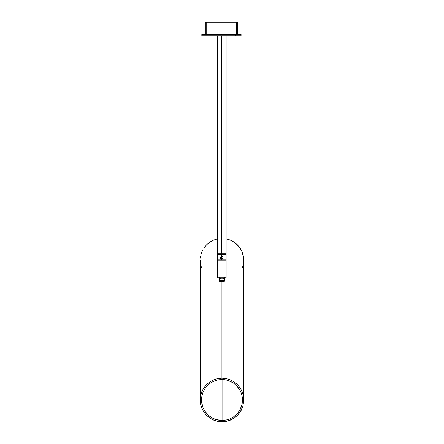 <?xml version="1.0" encoding="UTF-8"?>
<svg xmlns="http://www.w3.org/2000/svg" width="444" height="444" viewBox="0 0 444 444"><rect width="100%" height="100%" fill="white"/><g stroke="black" fill="none" stroke-linecap="round" stroke-linejoin="round"><path stroke-width="0.67" d="M237.59 22.2L205.317 22.2L205.317 34.41L205.317 22.2L236.719 22.2L236.719 34.41L236.719 22.2L237.59 22.2L237.59 34.41L237.59 22.2M206.188 34.41L206.188 22.2L206.188 34.41M241.081 35.72L241.081 34.41L235.847 34.41L235.847 35.72L241.081 35.72L241.081 34.41L235.847 34.41L235.847 35.72L207.059 35.72L207.059 34.41L235.847 34.41L201.826 34.41L201.826 35.72L207.059 35.72L207.059 34.41L201.826 34.41L201.826 35.72L241.081 35.72M226.029 253.796L221.739 253.796L226.118 253.796L226.118 35.72L221.739 35.72L221.739 253.796L221.739 35.72L217.399 35.72L217.394 253.796L221.739 253.796L217.394 253.796M217.394 260.117L217.394 277.783L226.118 277.783L226.118 260.117L217.394 260.117L226.118 260.117L226.118 277.783L217.394 277.783L217.394 260.117M221.234 258.924L220.651 258.447L220.457 257.464L221.012 256.632L221.739 256.41L221.739 254.234L217.394 254.234L219.319 254.234L219.303 253.796L219.303 254.234L221.739 254.234L221.745 253.796L221.745 254.234L226.118 254.234L221.739 254.234L221.739 259.901L226.118 259.901L221.739 259.901L221.739 259.03L220.535 258.225L220.535 257.22L221.739 256.41L222.472 256.638L223.027 257.464L222.666 258.647L221.739 259.03L221.761 256.416L221.007 256.643L220.44 257.72L220.818 258.641L221.75 259.03L221.24 258.93L220.44 257.72L221.234 256.521M224.203 253.796L224.203 254.234L224.192 253.796M221.739 256.41L222.666 256.798L223.049 257.72L222.666 258.647L221.739 259.03M217.394 259.901L221.739 259.901L217.394 259.901L217.394 254.234M226.118 277.783L226.118 260.117M224.531 278.16L224.525 277.528L224.531 278.188L221.917 279.076L221.906 277.783L221.917 279.076L219.297 278.21L219.308 279.554L220.49 280.308L222.66 280.503L224.542 279.548L224.542 280.081A3.924 3.402 179.6 0 1 219.308 280.086L219.314 281.23A4.362 3.78 -0.4 0 0 224.547 281.224L224.542 280.786A4.362 3.78 179.6 0 1 219.308 280.797A4.362 3.78 -0.4 0 0 224.542 280.786L224.542 280.081L221.928 280.952L219.308 280.086L219.314 281.23L221.229 281.934L222.627 281.934L224.547 281.224L224.542 279.548A3.491 3.019 -0.4 0 1 219.308 279.554L219.303 278.21M224.547 280.497L224.547 277.783L224.287 280.713M219.292 277.533L219.297 278.199L219.292 277.533M201.498 400.027L201.881 396.026L203.036 392.18L204.917 388.633L207.459 385.52L210.556 382.967L214.097 381.069L217.937 379.892L221.933 379.492L225.935 379.881L229.787 381.041L233.333 382.928L236.447 385.475L239.005 388.578L240.914 392.119L242.091 395.959L242.496 399.961L242.119 403.962L240.964 407.808L239.077 411.355L236.541 414.463L233.444 417.021L229.903 418.92L226.063 420.091L222.067 420.49L222.067 379.492L222.067 420.49L216.111 419.619L212.393 418.087L209.046 415.862L204.989 411.41L203.086 407.87L201.604 402.036L201.881 396.026L203.036 392.18L204.917 388.633L207.459 385.52L210.556 382.967L214.097 381.069L217.937 379.892L223.943 379.587L227.889 380.369L233.333 382.928L236.447 385.475L240.049 390.298L241.597 394.011L242.396 397.952L242.119 403.962L240.11 409.629L237.884 412.97L233.444 417.021L229.903 418.92L226.063 420.091L222.067 420.49L218.065 420.102L214.213 418.942L210.667 417.055L207.553 414.513L204.989 411.41L203.086 407.87L201.909 404.023L201.498 399.961M243.806 399.961L243.373 395.704L242.119 391.614L240.093 387.851L237.374 384.548L234.06 381.84L230.281 379.831L226.185 378.599L221.933 378.183L217.677 378.61L213.592 379.859L209.829 381.879L206.532 384.598L203.829 387.906L201.826 391.68L200.599 395.771L200.194 400.027L200.627 404.279L201.881 408.369L203.907 412.137L206.627 415.44L211.782 419.241L215.734 420.873L219.93 421.7L224.203 421.689L228.394 420.851L234.171 418.104L237.468 415.39L240.171 412.082L242.89 406.288L243.806 399.961L242.89 406.288L241.264 410.239L237.468 415.39L234.171 418.104L230.408 420.129L226.323 421.373L222.067 421.8L217.815 421.389L213.719 420.152L209.94 418.143L206.627 415.44L203.907 412.137L201.881 408.369L200.627 404.279L200.194 400.027L200.599 395.771L201.826 391.68L203.829 387.906L206.532 384.598L209.829 381.879L213.592 379.859L217.677 378.61L221.933 378.183L221.933 281.984L221.933 378.183L226.185 378.599L230.281 379.831L234.06 381.84L237.374 384.548L240.093 387.851L242.119 391.614L243.373 395.704L243.806 400.027L243.695 258.064L242.119 251.859L240.093 248.091L237.374 244.794L234.06 242.085L230.281 240.076L226.118 238.828L230.281 240.076L234.06 242.085L238.817 246.376L241.197 249.928L242.851 253.874L243.695 258.064L243.712 262.343L242.502 267.71M200.288 258.136L200.599 256.016L200.288 258.136M200.194 400.027L200.194 260.201L200.627 264.524L201.504 267.643M201.11 253.94L201.826 251.926L201.11 253.94M202.736 249.989L201.826 251.926L202.736 249.989M206.532 244.844L203.829 248.152L206.532 244.844L209.829 242.124L206.532 244.844M213.592 240.104L209.829 242.124L213.592 240.104L217.677 238.855L213.592 240.104M226.118 254.234L226.118 259.901"/></g></svg>
